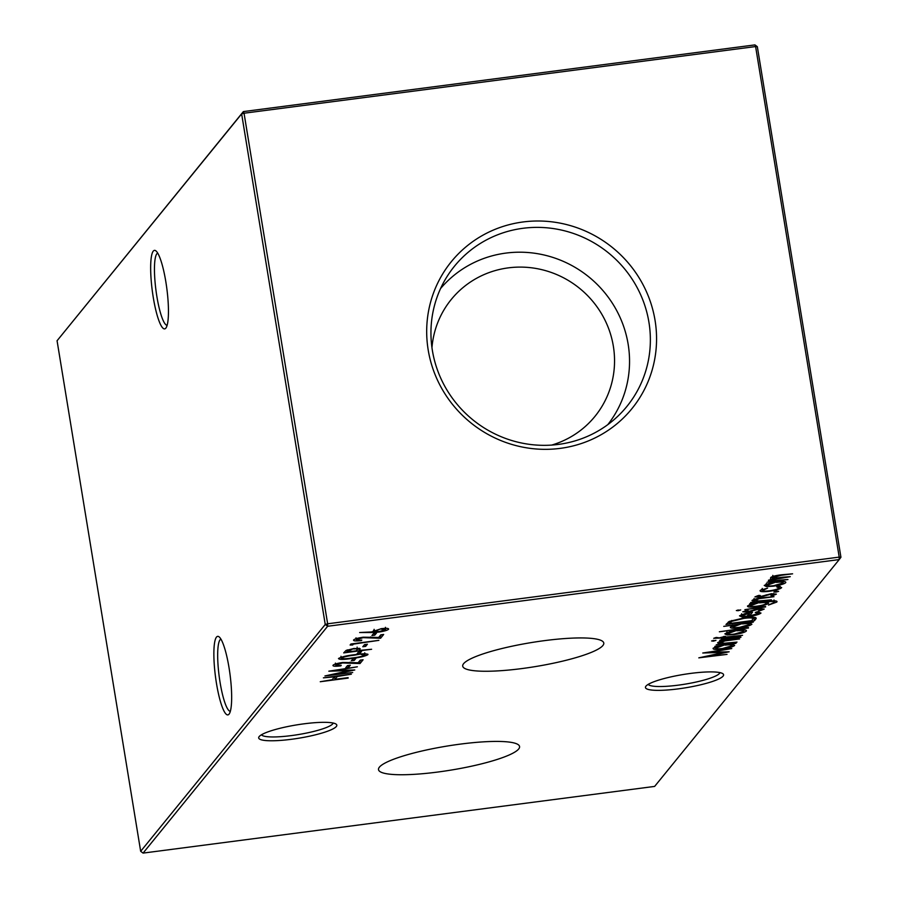 <?xml version="1.0" encoding="UTF-8"?>
<svg xmlns="http://www.w3.org/2000/svg" width="898" height="898" viewBox="0 0 898 898"><rect width="100%" height="100%" fill="white"/><g stroke="black" fill="none" stroke-linecap="round" stroke-linejoin="round"><path stroke-width="1.35" d="M304.063 723.81A39.591 6.746 -9.3 0 1 336.054 724.102A39.591 6.746 -9.3 0 1 291.457 739.29A39.591 6.746 -9.3 0 1 259.084 736.697A39.591 6.746 -9.3 0 1 304.063 723.81M261.486 734.766A36.414 6.196 170.7 0 0 291.457 735.585A36.414 6.196 170.7 0 0 333.169 723.036M690.82 673.388A39.591 6.746 -9.3 0 1 722.811 673.68A39.591 6.746 -9.3 0 1 678.226 688.878A39.591 6.746 -9.3 0 1 645.853 686.285A39.591 6.746 -9.3 0 1 690.82 673.388M648.244 684.355A36.414 6.196 170.7 0 0 678.226 685.163A36.414 6.196 170.7 0 0 719.927 672.613M157.722 253.146A36.414 6.769 -97.4 0 0 156.847 253.786A36.414 6.769 -97.4 0 0 156.847 296.318A36.414 6.769 -97.4 0 0 167.129 325.323M153.255 297.35A39.591 7.352 82.6 0 1 155.904 250.879A39.591 7.352 82.6 0 1 165.849 281.86A39.591 7.352 82.6 0 1 165.962 327.972A39.591 7.352 82.6 0 1 153.255 297.35M220.93 639.152A36.414 6.769 -97.4 0 0 220.055 639.803A36.414 6.769 -97.4 0 0 220.066 682.334A36.414 6.769 -97.4 0 0 230.337 711.328M216.463 683.356A39.591 7.352 82.6 0 1 219.123 636.884A39.591 7.352 82.6 0 1 229.057 667.876A39.591 7.352 82.6 0 1 229.17 713.989A39.591 7.352 82.6 0 1 216.463 683.356M437.674 772.055A71.47 12.168 170.7 0 0 519.56 746.474A71.47 12.168 170.7 0 0 460.416 744.105A71.47 12.168 170.7 0 0 378.496 769.575A71.47 12.168 170.7 0 0 437.674 772.055M521.873 668.572A71.47 12.168 170.7 0 0 603.77 642.99A71.47 12.168 170.7 0 0 544.615 640.622A71.47 12.168 170.7 0 0 462.706 666.091A71.47 12.168 170.7 0 0 521.873 668.572M560.161 448.383A116.414 112.654 39.1 0 0 655.057 320.384A116.414 112.654 39.1 0 0 523.085 221.963A116.414 112.654 39.1 0 0 428.189 349.951A116.414 112.654 39.1 0 0 560.161 448.383M558.354 444.42A111.128 107.535 39.1 0 0 618.475 415.617A111.128 107.535 39.1 0 0 638.209 289.627A111.128 107.535 39.1 0 0 522.962 228.294A111.128 107.535 39.1 0 0 447.226 276.27A111.128 107.535 39.1 0 0 449.528 394.099A111.128 107.535 39.1 0 0 558.354 444.42M607.811 424.631A107.816 104.336 39.1 0 0 614.333 306.398A107.816 104.336 39.1 0 0 505.933 253.09A107.816 104.336 39.1 0 0 440.57 288.55M551.686 445.082A92.617 89.632 39.1 0 0 594.947 416.391A92.617 89.632 39.1 0 0 601.862 314.322A92.617 89.632 39.1 0 0 508.347 267.862A92.617 89.632 39.1 0 0 451.256 299.472A92.617 89.632 39.1 0 0 431.96 347.661M762.559 589.043L762.728 590.098C762.133 591.12 764.366 591.367 769.418 590.817C774.75 590.008 777.982 589.054 779.138 587.954L776.725 586.91L778.465 586.304L781.675 587.629C780.205 589.043 776.052 590.267 769.238 591.299C762.492 592.04 759.484 591.737 760.213 590.39L767.61 588.1L762.582 590.48L762.245 588.415M779.138 587.954L778.936 585.53M773.807 594.498L771.068 594.195L759.54 597.204L754.949 596.867L758.765 595.408L760.269 595.52L757.463 596.631L757.328 595.823L757.497 596.53L759.854 596.71L771.371 593.701L776.377 594.139L772.594 595.7L770.944 595.61L773.807 594.498L773.717 593.477M774.166 602.457C774.985 601.357 772.639 601.166 767.139 601.896L766.073 602.042L768.688 603.187C767.083 604.556 763.019 605.723 756.498 606.689C750.122 607.407 747.147 607.149 747.574 605.925L752.906 603.759L749.695 603.714L772.426 600.885C776.175 600.74 777.623 601.144 776.759 602.075L768.475 605.061L774.166 602.457L774.009 599.954M738.145 610.719L736.338 610.528L740.704 609.955L738.145 610.719L738.021 609.91M758.383 613.446L755.263 612.481L756.823 611.875L760.988 613.053C759.382 614.423 755.252 615.59 748.595 616.544L742.051 616.971L739.503 615.837L744.958 613.626L752.535 612.234L749.493 615.972L758.383 613.446L758.17 611.067M723.754 626.377L753.332 622.067L749.314 623.055L751.895 624.233C750.2 625.637 746.014 626.838 739.312 627.814C732.869 628.533 729.894 628.274 730.4 627.029L736.158 624.761L723.754 626.377M726.987 634.998L724.843 633.853L729.558 631.822L737.404 630.295C743.881 629.554 746.867 629.812 746.35 631.047C744.734 632.439 740.581 633.629 733.89 634.605L726.987 634.998L726.314 632.91M740.895 637.356L720.117 640.061L740.816 636.907M348.581 667.371L345.708 667.742L347.47 665.586L350.332 665.205L348.581 667.371L348.267 665.474M354.194 660.468L351.32 660.838L353.082 658.683L355.945 658.313L354.194 660.468L353.879 658.582M359.806 653.564L356.944 653.946L358.695 651.791L361.557 651.409L359.806 653.564L359.492 651.679M365.654 646.38L362.792 646.751L364.543 644.596L367.405 644.225L365.654 646.38L365.34 644.495M356.27 638.646L356.439 639.612C356.113 640.364 357.909 640.51 361.827 640.072L361.411 640.577C355.821 641.217 353.206 641.015 353.588 639.96C354.811 638.871 358.044 637.95 363.275 637.187L378.687 637.445L380.808 634.83L383.671 634.459L380.572 638.265L363.084 637.659L356.338 639.87L356.001 637.816M371.031 632.529L359.649 632.518L371.559 631.945L381.392 628.656C386.6 628.061 388.969 628.274 388.52 629.296C387.206 630.396 383.917 631.328 378.63 632.102L371.031 632.529L370.93 631.945M714.887 646.493L736.068 643.271L732.061 644.259L734.631 645.449C732.948 646.852 728.761 648.042 722.059 649.03C715.616 649.748 712.642 649.479 713.147 648.233L718.726 645.999L714.887 646.493M713.394 641.138L711.586 640.947L715.953 640.375L713.394 641.138L713.259 640.33M348.177 678.08L320.249 681.728L332.114 679.73L334.46 676.856L323.403 677.844L351.343 674.196L337.322 676.475L334.976 679.348L348.11 677.642M654.631 786.412L839.203 559.577L327.647 626.265L143.074 853.1L654.631 786.412M773.066 576.359L773.212 577.223C773.593 578.099 776.725 578.099 782.618 577.201L790.274 576.662L770.888 580.074C771.169 580.939 774.087 580.961 779.632 580.142L787.961 579.513L767.184 582.218L771.214 581.242L768.767 581.04L768.407 580.321L774.503 578.334L770.731 577.459C772.527 576.292 776.209 575.394 781.765 574.765L792.597 573.811L781.339 575.281L773.122 577.448L772.785 575.382M768.609 580.13L768.767 581.04L768.407 580.321M770.742 579.199L770.473 578.233M719.927 641.61L720.073 642.519L724.417 643.226L737.022 642.104L716.256 644.809L720.42 643.81L717.592 642.766C719.455 641.498 723.384 640.521 729.389 639.836L739.582 638.961L725.034 640.914L719.971 642.777L719.635 640.723M727.032 654.384L698.801 657.852L724.102 652.386L702.752 653.003L731.791 648.547L710.475 652.262L729.154 651.78L706.973 656.517L727.032 654.384M374.769 635.167L371.907 635.548L373.658 633.393L376.531 633.011L374.769 635.167L374.466 633.281M352.701 644.989L350.108 645.033L350.95 643.989L378.877 640.353L353.408 644.124L352.701 644.989L352.51 643.787M360.177 648.67L359.144 650.444L371.626 649.265L343.698 652.902L346.044 650.478L353.992 648.479L360.188 648.749M367.753 654.148L367.843 654.698C364.835 656.348 359.436 657.617 351.646 658.481C343.586 659.682 339.197 659.693 338.479 658.526C341.476 656.853 346.897 655.574 354.755 654.676C362.826 653.497 367.192 653.508 367.843 654.698L367.956 654.384M335.695 663.936L335.852 664.913C335.526 665.654 337.322 665.811 341.24 665.362L340.825 665.867C335.235 666.518 332.63 666.316 333.012 665.261C334.224 664.172 337.457 663.252 342.688 662.477L358.1 662.735L360.233 660.131L363.095 659.761L359.997 663.566L342.497 662.949L335.751 665.171L335.414 663.106M352.69 672.546L324.941 675.947L349.805 670.582L328.825 671.188L357.359 666.799L336.413 670.458L354.777 669.975L332.978 674.634L352.69 672.546M716.29 637.423L719.32 637.872L725.472 636.289L724.753 637.165L742.556 635.301L721.307 638.601L721.79 638.018L713.719 638.31L716.222 637.434M748.505 627.994L719.354 631.788L748.438 627.545M755.6 617.577L755.835 618.991L754.399 620.754L725.977 624.458L729.412 621.36L744.352 617.88C753.411 616.791 757.239 617.162 755.835 618.991L756.206 618.116M745.239 610.73L745.362 611.448L747.708 611.628L759.237 608.62L764.243 609.057L760.46 610.618L758.81 610.528L761.672 609.416L758.922 609.113L747.394 612.122L742.803 611.785L748.135 610.438L745.318 611.549L745.194 610.741M761.672 609.416L761.583 608.395M765.646 606.936L744.869 609.641L765.567 606.487M754.32 599.348L754.466 600.257L758.81 600.953L771.416 599.842L750.649 602.547L754.803 601.548L751.985 600.493C753.837 599.235 757.777 598.259 763.783 597.563L773.975 596.699L759.427 598.64L754.365 600.515L754.028 598.45M775.894 592.13L773.919 591.962L776.669 591.176L778.656 591.344L775.894 592.13L775.771 591.322M766.387 586.585L764.232 585.44L768.946 583.419L776.792 581.882C783.28 581.141 786.255 581.399 785.739 582.645C784.122 584.037 779.969 585.215 773.29 586.192L766.387 586.585L765.702 584.497M325.244 624.48L241.641 113.911L57.068 340.746L140.672 851.315L325.244 624.48L327.647 626.265L327.647 623.796L839.203 557.108L755.6 46.55L244.043 113.227L327.647 623.796L325.244 624.48M57.068 340.746L243.369 111.588L754.926 44.9L757.328 46.685L840.932 557.254L839.203 559.577L839.203 557.108L840.932 557.254M754.926 44.9L755.6 46.55L757.328 46.685M143.074 853.1L140.672 851.315M244.043 113.227L243.369 111.588L241.641 113.911L244.043 113.227M334.718 677.732L333.618 677.878M335.482 676.273L334.64 677.294L334.976 679.348M771.101 580.546L771.214 581.242M720.297 643.058L720.42 643.81M732.858 644.304L732.083 644.629M715.448 647.357L714.584 647.301M725.247 644.685L715.583 648.21L715.246 646.156M715.549 646.919L715.706 647.896C715.302 648.85 717.558 649.052 722.508 648.513L732.095 645.763L731.881 643.383M732.095 645.763C732.555 644.786 730.287 644.573 725.315 645.134M374.275 630.396L373.489 630.43M381.066 628.701L374.444 631.384L374.107 629.33M374.376 630.127L374.545 631.126L379.147 631.586L385.68 629.633L385.433 627.332M385.68 629.633L381.134 629.139M356.169 638.893L355.552 638.882M381.426 634.751L380.236 636.211L380.572 638.265M370.672 636.907L370.784 637.602M358.886 648.827L357.415 649.018M346.707 650.41L345.999 650.5M358.953 648.21L359.144 650.444M353.52 648.547L346.976 652.027L356.281 650.814L357.438 649.175L357.101 647.11M346.662 650.174L346.976 652.027M357.146 649.826C358.302 648.951 357.112 648.67 353.599 648.985M341.206 657.224L340.948 656.292M354.261 654.743L354.328 655.181C348.278 655.854 343.945 656.842 341.363 658.133C342.172 658.997 345.73 658.941 352.05 657.987C358.111 657.336 362.422 656.359 364.992 655.057L364.734 652.79M361.097 653.969L354.328 655.181M364.992 655.057L361.176 654.474M335.594 664.183L334.965 664.183M360.839 660.052L359.66 661.512L359.997 663.566M350.085 662.208L350.198 662.892M724.63 636.401L724.753 637.165M724.136 636.469L724.338 637.681M723.575 636.536L723.867 638.265M744.577 629.936L743.78 630.25M736.932 630.351L727.279 633.831L726.942 631.765M727.234 632.551L727.391 633.528C727.077 634.459 729.389 634.65 734.328 634.089L743.791 631.384L743.578 629.015M743.791 631.384C744.195 630.441 741.928 630.239 737.011 630.8M750.122 623.1L749.336 623.414M732.701 626.153L731.881 626.097M742.5 623.481L732.835 627.006L732.499 624.941M732.802 625.738L732.959 626.681C732.555 627.646 734.822 627.848 739.761 627.298L749.359 624.548L749.134 622.179M749.359 624.548C749.808 623.571 747.54 623.369 742.567 623.93M755.083 617.442L754.062 618.7L754.399 620.754M754.062 618.7L753.119 618.823M729.041 621.955L728.222 622.067M729.311 623.571L751.895 620.619L753.04 618.43C751.952 617.757 748.921 617.745 743.937 618.396L731.859 621.315L729.311 623.571L728.985 621.584M731.713 620.473L731.859 621.315M752.838 617.252L752.793 616.556M759.27 611.908L758.372 612.279M749.235 614.344L748.449 614.457M748.281 614.659L748.595 616.544M741.804 614.905L742.051 616.971M741.714 614.905L741.03 614.872M750.257 612.571L749.157 613.906L749.493 615.972M741.916 614.524L743.151 616.309L746.99 616.241L749.561 613.087L741.95 615.804L741.613 613.738M760.37 610.056L760.46 610.618M754.062 609.753L754.174 610.427M775.266 600.885L774.244 601.357M766.825 602.087L766.185 602.345M749.897 605.028L749.078 604.983M759.472 602.446L750.032 605.869L749.695 603.804M749.998 604.623L750.156 605.555C749.74 606.52 752.03 606.722 757.014 606.161C762.043 605.42 765.096 604.534 766.162 603.49L765.972 601.054M766.162 603.49C766.735 602.502 764.535 602.311 759.551 602.895M754.679 600.796L754.803 601.548M772.505 595.138L772.594 595.7M766.207 594.835L766.308 595.509M780.205 586.394L779.161 586.865M762.447 589.638L761.392 589.559M783.965 581.522L783.168 581.848M776.321 581.949L766.668 585.417L766.331 583.363M766.623 584.138L766.78 585.114C766.465 586.057 768.778 586.248 773.717 585.687L783.179 582.982L782.966 580.613M783.179 582.982C783.584 582.027 781.316 581.837 776.4 582.387M359.178 648.233L359.469 650.04M347.616 649.826L347.807 651.005M729.344 621.394L729.636 623.167"/></g></svg>
